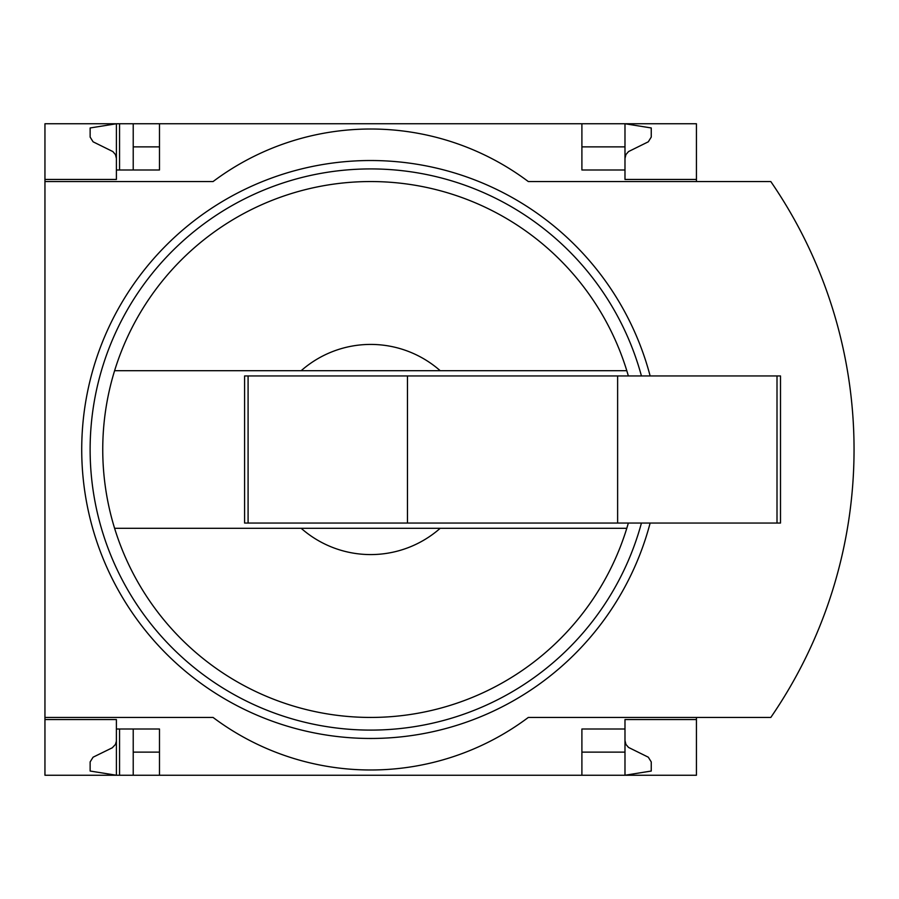 <?xml version="1.0" encoding="UTF-8"?>
<svg xmlns="http://www.w3.org/2000/svg" width="899" height="899" viewBox="0 0 899 899"><rect width="100%" height="100%" fill="white"/><g stroke="black" fill="none" stroke-linecap="round" stroke-linejoin="round"><path stroke-width="1.35" d="M696.433 717.447L696.433 775.241L159.483 775.241L159.483 729.01L116.398 729.01L116.398 775.241L90.136 771.039L90.136 761.914L93.08 757.194L112.274 747.799L115.454 744.439L116.376 741.237L116.398 719.548L44.95 719.548L44.95 717.447L213.074 717.447A262.699 262.699 0 0 0 528.309 717.447L770.803 717.447A472.852 472.852 0 0 0 770.803 181.553L528.309 181.553A262.699 262.699 0 0 0 213.074 181.553L44.95 181.553L44.95 179.452L116.398 179.452L116.398 123.759L133.221 123.759L133.221 169.99M116.398 719.548L44.95 719.548L44.95 775.241L119.556 775.241L119.556 729.01M119.556 169.99L119.556 123.759M119.556 775.241L133.221 775.241L133.221 729.01M581.9 146.874L624.985 146.874L624.985 123.759L133.221 123.759M159.483 775.241L133.221 775.241M116.398 179.452L44.95 179.452L44.95 123.759L116.398 123.759L90.136 127.961L90.136 137.086L93.08 141.806L112.836 151.56L115.454 154.561L116.398 158.438M159.483 146.874L133.221 146.874M624.985 740.562L625.929 744.439L628.547 747.44L648.303 757.194L651.247 761.914L651.247 771.039L624.985 775.241L624.985 752.126L581.9 752.126M159.483 752.126L133.221 752.126M159.483 123.759L159.483 169.99L116.398 169.99M628.345 375.951A267.947 267.947 0 0 0 626.794 370.691L301.187 370.691A105.082 105.082 0 0 1 440.195 370.691L626.794 370.691A267.947 267.947 0 0 0 114.6 370.691L301.187 370.691L114.6 370.691A267.947 267.947 0 0 0 114.6 528.309L301.187 528.309A105.082 105.082 0 0 0 440.195 528.309L114.6 528.309A267.947 267.947 0 0 0 628.345 523.049M581.9 123.759L581.9 169.99L624.985 169.99L624.985 179.452L696.433 179.452L696.433 123.759L624.985 123.759L651.247 127.961L651.247 137.086L648.303 141.806L628.547 151.56L625.929 154.561L624.985 158.438M696.433 181.553L696.433 179.452M624.985 146.874L624.985 169.99M44.95 181.553L44.95 717.447M696.433 719.548L624.985 719.548L624.985 729.01L581.9 729.01L581.9 775.241M624.985 729.01L624.985 752.126M796.256 676.026A472.852 472.852 0 0 0 827.923 604.488M827.923 294.512A472.852 472.852 0 0 0 796.256 222.974M440.195 528.309L626.794 528.309L440.195 528.309M248.09 375.951L244.595 375.951L244.595 523.049L248.09 523.049L248.09 375.951L780.501 375.951L780.501 523.049L617.624 523.049L617.624 375.951M617.624 523.049L407.472 523.049L407.472 375.951M407.472 523.049L248.09 523.049M650.134 523.049A288.961 288.961 0 0 1 321.348 734.225A288.961 288.961 0 0 1 82.787 424.744A288.961 288.961 0 0 1 650.134 375.951M641.436 523.049A280.555 280.555 0 0 1 91.226 424.721A280.555 280.555 0 0 1 641.436 375.951M777.006 523.049L777.006 375.951"/></g></svg>
